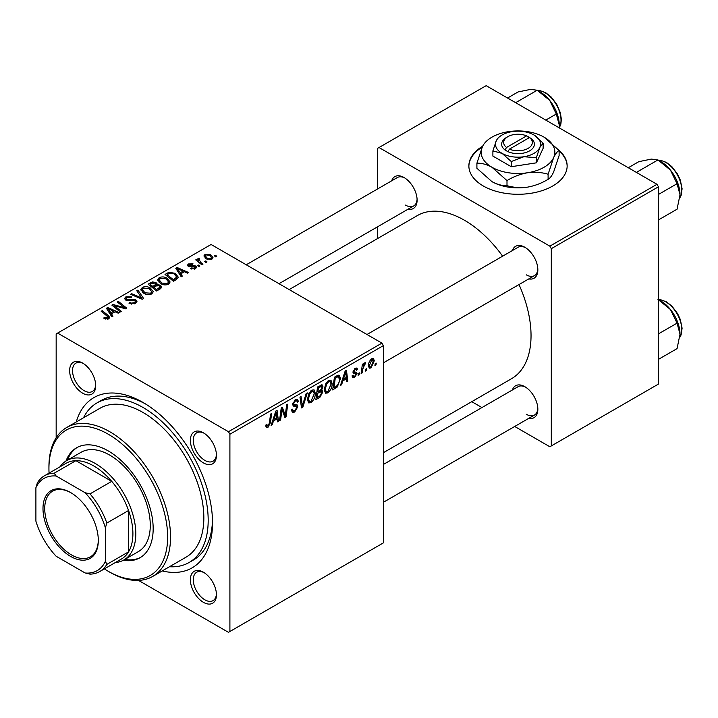 <?xml version="1.0" encoding="UTF-8"?>
<svg xmlns="http://www.w3.org/2000/svg" width="718" height="718" viewBox="0 0 718 718"><rect width="100%" height="100%" fill="white"/><g stroke="black" fill="none" stroke-linecap="round" stroke-linejoin="round"><path stroke-width="1.08" d="M482.649 146.212A49.138 28.37 0 0 0 468.872 165.912A49.138 28.37 0 0 0 483.268 185.971A49.138 28.37 0 0 0 536.813 192.128A49.138 28.37 0 0 0 567.148 165.912A49.138 28.37 0 0 0 558.649 149.963M482.209 147.154A49.138 28.37 0 0 0 468.872 166.244M203.409 602.321A18.426 10.635 60 0 1 190.378 579.758A18.426 10.635 60 0 1 203.409 572.228L203.409 572.228A18.426 10.635 60 0 1 216.441 594.8A18.426 10.635 60 0 1 203.409 602.321M204.154 572.686A16.379 9.46 -120 0 0 196.669 572.255A16.379 9.46 -120 0 0 194.156 585.376A16.379 9.46 -120 0 0 204.854 599.817A16.379 9.46 -120 0 0 213.049 600.625A16.379 9.46 -120 0 0 216.414 593.93M82.66 393.186A18.426 10.635 60 0 1 69.637 370.614A18.426 10.635 60 0 1 82.66 363.093L82.66 363.093A18.426 10.635 60 0 1 95.691 385.665A18.426 10.635 60 0 1 82.66 393.186M83.405 363.55A16.379 9.46 -120 0 0 75.92 363.12A16.379 9.46 -120 0 0 73.407 376.241A16.379 9.46 -120 0 0 84.114 390.682A16.379 9.46 -120 0 0 92.299 391.489A16.379 9.46 -120 0 0 95.673 384.794M203.409 462.895A18.426 10.635 60 0 1 190.378 440.331A18.426 10.635 60 0 1 203.409 432.81L203.409 432.81A18.426 10.635 60 0 1 216.441 455.374A18.426 10.635 60 0 1 203.409 462.895M204.154 433.259A16.379 9.46 -120 0 0 196.669 432.828A16.379 9.46 -120 0 0 194.156 445.959A16.379 9.46 -120 0 0 204.854 460.391A16.379 9.46 -120 0 0 213.049 461.198A16.379 9.46 -120 0 0 216.414 454.503M512.401 250.537A18.426 10.635 60 0 1 524.813 247.243L524.813 247.243A18.426 10.635 60 0 1 537.845 269.815A18.426 10.635 60 0 1 528.78 278.907M525.558 247.701A16.379 9.46 -120 0 0 518.073 247.27L366.988 334.498M391.66 180.828A18.426 10.635 60 0 1 404.072 177.534L404.072 177.534A18.426 10.635 60 0 1 417.104 200.098A18.426 10.635 60 0 1 408.039 209.198M404.817 177.983A16.379 9.46 -120 0 0 397.332 177.552L246.247 264.78M512.401 389.964A18.426 10.635 60 0 1 524.813 386.67L524.813 386.67A18.426 10.635 60 0 1 537.845 409.233A18.426 10.635 60 0 1 528.78 418.334M525.558 387.119A16.379 9.46 -120 0 0 518.073 386.697L383.367 464.465M76.252 421.969A98.276 56.74 60 0 1 143.035 402.466L143.035 402.466A98.276 56.74 60 0 1 212.528 522.83A98.276 56.74 60 0 1 162.241 570.918M145.242 403.776A92.137 53.195 -120 0 0 101.31 400.411L96.966 402.915A92.137 53.195 -120 0 0 83.503 417.786M383.367 452.708L511.53 378.709A94.184 54.38 -120 0 0 519.006 284.552M502.627 256.182A94.184 54.38 -120 0 0 464.447 220.246A94.184 54.38 -120 0 0 417.355 215.579L289.183 289.578M381.922 343.114L383.367 345.627L229.904 434.228L228.459 431.715L381.922 343.114L211.083 244.488L56.166 333.924L56.166 437.783M229.904 434.228L229.904 631.49L228.459 632.334L138.511 580.404M332.165 383.583C332.192 387.289 330.711 390.404 327.749 392.934L325.577 393.186L324.276 389.883L325.658 383.897L328.664 380.396L330.935 380.172L332.165 383.583L331.007 382.918M342.836 380.881L341.597 384.785L340.458 385.449L345.161 371.026L346.453 370.282L347.835 381.186L346.776 381.796L346.435 378.799L342.836 380.881L342.091 380.441M267.904 427.479L266.396 427.722L265.929 424.975L266.979 424.212L266.89 425.289L267.976 426.079L269.358 423.073L270.578 414.089L271.637 413.469L270.39 422.776L267.904 427.479L265.839 426.286M265.875 425.397L267.976 426.079M291.499 409.96L292.818 410.723L294.703 410.642L296.767 407.492L296.489 406.63L293.743 406.226L292.549 404.351L295.385 399.612L297.485 399.298L298.347 401.29L297.288 402.277L296.785 400.797L295.349 401.003L293.608 403.669L294.003 404.485L297.108 404.88L297.817 406.774L294.64 412.051L292.334 412.464L291.499 409.897L292.549 409.152L293.034 410.929L291.499 410.041M296.489 406.63L292.549 404.342M292.702 403.148L294.003 404.485M307.286 392.89L302.861 407.151L301.515 407.923L299.962 397.117L301.03 396.507L302.359 405.769L306.155 393.545L307.286 392.89M315.319 393.311C315.337 397.018 313.865 400.132 310.903 402.654L308.731 402.915L307.421 399.603L308.812 393.626L311.818 390.125L314.089 389.901L315.319 393.311L314.161 392.638M376.241 363.111L375.999 364.923L374.94 365.534L375.164 363.739L376.241 363.111M383.367 345.627L383.367 542.889L229.904 631.49M321.556 384.848L322.956 386.688L321.556 390.35L322.822 391.983L319.905 397.305L315.848 399.657L317.562 386.957L322.31 384.956M320.811 389.919L322.238 390.475M273.477 420.928L272.23 424.832L271.09 425.496L275.802 411.073L277.085 410.328L278.476 421.233L277.417 421.843L277.076 418.845L273.477 420.928L272.723 420.488M281.671 412.24L280.585 420.012L279.517 420.622L281.25 407.923L282.362 407.286L285.261 415.542L286.67 404.79L287.747 404.18L286.024 416.871L284.92 417.508L281.994 409.278L281.671 412.24L280.738 411.701M355.769 373.647L353.489 373.225L352.96 371.987L355.177 368.289L356.972 367.993L357.573 369.483L356.514 370.246L356.119 369.231L355.123 369.375L354.019 371.188L354.118 371.816L356.514 372.319L357.043 373.557L354.557 377.453L352.7 377.758L352.044 375.864L353.094 375.11L353.543 376.51L354.611 376.367L355.993 374.257L352.969 372.014L355.607 373.548M353.05 371.197L354.988 372.077M337.325 386.975L332.694 389.928L334.409 377.237L338.223 375.182L339.39 375.308L340.458 378.53L337.325 386.975L336.311 386.392M374.284 360.804L371 367.966L369.303 368.154L368.496 366.018C368.397 363.111 369.51 360.66 371.825 358.668L373.468 358.488L374.284 360.804L373.01 360.077M366.503 368.738L366.261 370.551L365.202 371.161L365.426 369.357L366.503 368.738M362.734 369.178L362.195 372.893L361.127 373.513L362.375 364.277L363.443 363.667L363.173 365.579L364.888 362.68L365.597 362.572L362.734 369.178L361.791 368.639M359.395 372.839L359.153 374.652L358.094 375.263L358.318 373.459L359.395 372.839M199.891 265.992L198.841 266.593L197.612 265.633L198.689 265.014L199.891 265.992M206.999 261.882L205.949 262.492L204.72 261.531L205.797 260.912L206.999 261.882M157.664 280.28L159.145 277.66C161.99 276.529 164.664 276.717 167.159 278.243L170.121 281.986L168.631 284.193C165.867 285.297 163.246 285.118 160.769 283.673L157.628 279.832M182.336 276.125L181.196 276.78L175.775 268.218L177.059 267.473L188.583 272.517L187.524 273.136L184.418 271.736L180.819 273.809L182.336 276.125M160.653 288.645L156.596 290.987L148.168 284.149L152.342 281.941L156.03 282.461L157.107 284.687L160.419 285.145L161.801 287.074L160.653 288.645M157.305 284.032L157.107 285.495M143.609 298.491L142.263 299.262L130.577 294.308L131.636 293.698L141.652 297.943L136.761 290.736L137.901 290.081L143.609 298.491M107.664 319.187L107.144 316.117L101.184 311.28L102.252 310.661L108.427 315.678L109.719 317.491L108.786 318.747L104.478 318.648L103.643 318.065L104.568 317.374L107.664 318.02L108.158 317.356L108.158 319.043M121.333 311.343L120.265 311.962L111.864 305.114L112.977 304.468L124.474 307.762L117.285 301.982L118.353 301.363L126.772 308.201L125.659 308.848L114.153 305.572L121.333 311.343M228.459 431.715L57.62 333.089M112.977 316.171L111.837 316.826L106.408 308.264L107.7 307.519L119.215 312.563L118.156 313.174L115.059 311.774L111.461 313.856L112.977 316.171M135.514 303.31L128.944 303.14L129.877 302.466L131.636 303.167L134.401 302.583L135.424 301.336L134.76 300.42L129.123 300.654L125.722 300.061L124.528 298.517L125.865 296.875L131.762 296.857L131.035 297.665L127.014 297.575L126.117 298.643L128.01 299.711L130.882 299.271L135.711 299.756L136.967 301.443L135.514 303.31M140.818 290.009L142.299 287.388C145.144 286.249 147.818 286.446 150.313 287.972L153.275 291.714L151.776 293.922C149.021 295.017 146.4 294.847 143.914 293.402L140.782 289.56M190.423 268.729L191.203 267.967L194.56 268.155L194.811 266.701L188.304 266.441L187.407 265.247L188.412 263.955L193.052 263.865L192.128 264.547L189.283 264.511L189.193 265.741L193.914 265.579L195.781 266.046L196.633 267.249L195.431 268.72L190.423 268.729M195.26 268.81L194.811 266.701M189.283 264.511L189.193 266.791M176.44 279.526L173.442 281.259L165.014 274.42L168.972 272.293L175.219 273.325L178.315 277.211L176.44 279.526M211.873 259.225L206.434 258.974L203.903 255.94L205.07 254.343L210.607 254.702L212.986 257.591L211.873 259.225M199.074 259.171L200.528 262.223L202.943 264.233L201.875 264.843L195.745 259.871L196.813 259.252L198.069 260.293L198.123 258.345L199.11 258.085L199.837 258.992L198.698 259.817L198.698 262.267M197.683 259.117L198.123 258.345L198.123 261.801M216.737 256.263L215.687 256.873L214.458 255.904L215.535 255.285L216.737 256.263M656.997 184.302L658.442 186.806L551.307 248.661L549.862 246.157L656.997 184.302L486.158 85.666L377.578 148.357L377.578 188.96M377.578 226.789L377.578 238.547M551.307 248.661L551.307 445.932L549.862 446.767L514.698 426.465M481.94 407.555L471.762 401.676M551.307 445.932L658.442 384.076L658.442 186.806M549.862 246.157L379.023 147.522M526.267 274.823A16.379 9.46 -120 0 0 534.452 275.64A16.379 9.46 -120 0 0 537.827 268.936M405.517 205.115A16.379 9.46 -120 0 0 413.712 205.931A16.379 9.46 -120 0 0 417.077 199.227M526.267 414.25A16.379 9.46 -120 0 0 534.452 415.067A16.379 9.46 -120 0 0 537.827 408.363M169.493 566.726A92.137 53.195 -120 0 0 189.103 562.499L193.447 559.995A92.137 53.195 -120 0 0 212.492 520.263M567.148 166.244A49.138 28.37 0 0 0 559.116 151.04M112.977 306.021L112.977 304.468M124.474 308.525L124.474 307.762M118.353 302.861L118.353 301.363M114.153 306.981L114.153 305.572M107.7 310.293L107.7 307.519M111.461 316.234L111.461 313.856M109.244 310.293L110.85 312.842L113.722 311.181L108.014 308.614L109.244 310.293L109.244 312.734M110.85 315.274L110.85 312.842M108.014 310.795L108.014 308.614M113.722 312.545L113.722 311.181M104.568 318.702L104.568 317.374M105.358 319.061L105.358 317.939M102.252 312.142L102.252 310.661M108.427 318.927L108.427 315.678M129.877 303.615L129.877 302.466M130.191 303.741L130.191 302.655M131.636 304.127L131.636 303.167M134.401 303.831L134.401 302.583M125.865 300.142L125.865 296.875M126.709 300.483L126.709 299.424M128.01 300.689L128.01 299.711M135.711 303.193L135.711 299.756M131.636 294.757L131.636 293.698M141.652 299.002L141.652 297.943M137.901 292.432L137.901 290.081M142.299 292.271L142.299 287.388M150.313 289.327L150.313 287.972M142.406 292.37L142.406 289.668L145.018 292.818L150.672 293.195L151.686 291.634L149.147 288.519L143.447 288.089L142.433 289.982L142.433 292.379M145.018 293.94L145.018 292.818M150.672 294.398L150.672 293.195M152.342 283.116L152.342 281.941M156.03 285.997L156.03 282.461M160.419 288.78L160.419 285.145M150.224 284.337L152.844 286.464L155.851 284.247L155.851 286.096L155.851 284.247L155.016 283.089L152.028 283.287L150.224 284.337L150.224 285.818M152.844 287.945L152.844 286.464M153.832 287.263L156.677 289.578L160.195 286.877L159.333 285.737L156.066 285.979L153.832 287.263L153.832 288.744M156.677 290.943L156.677 289.578M159.629 289.237L159.629 287.801M191.203 269.097L191.203 267.967M194.56 269.124L194.56 268.155M188.412 266.504L188.412 263.955M189.893 266.908L189.893 266.019M193.914 266.459L193.914 265.579M195.781 268.496L195.781 266.046M177.059 270.246L177.059 267.473M180.819 276.188L180.819 273.809M178.611 270.246L180.209 272.795L183.09 271.135L177.373 268.568L178.611 270.246L178.611 272.687M180.209 275.227L180.209 272.795M177.373 270.749L177.373 268.568M183.09 272.499L183.09 271.135M168.972 273.522L168.972 272.293M175.219 274.644L175.219 273.325M167.07 274.608L173.523 279.849L176.718 276.995L174.097 273.89L170.103 273.055L167.07 274.608L167.07 276.089M173.523 281.214L173.523 279.849M174.878 280.433L174.878 279.069M159.145 282.551L159.145 277.66M167.159 279.598L167.159 278.243M159.252 282.641L159.252 279.948L161.864 283.089L167.518 283.466L168.533 281.905L165.993 278.79L160.293 278.369L159.279 280.253L159.279 282.659M161.864 284.211L161.864 283.089M167.518 284.669L167.518 283.466M205.07 258.013L205.07 254.343M210.607 256.084L210.607 254.702M205.949 254.899L205.285 255.886L207.376 258.3L210.966 258.686L211.568 257.735L209.548 255.303L205.949 254.899M207.376 259.422L207.376 258.3M210.966 259.611L210.966 258.686M205.797 262.375L205.797 260.912M196.813 260.742L196.813 259.252M198.069 261.756L198.069 260.293M199.11 259.153L199.11 258.085M198.689 266.477L198.689 265.014M215.535 256.757L215.535 255.285M375.083 364.394L375.999 364.923M318.72 396.623L319.905 397.305M320.497 385.27L322.956 386.688M320.156 390.448L322.822 391.983M318.424 387.828L317.894 391.786L321.323 389.318L321.906 387.352L321.529 386.401L318.424 387.828L317.518 387.298M316.979 391.256L317.894 391.786M319.052 386.104L320.228 386.787M317.697 393.267L317.114 397.557L320.129 395.753L321.772 392.558L321.422 391.57L317.697 393.267L316.782 392.746M316.198 397.027L317.114 397.557M318.738 391.292L319.923 391.983M307.501 400.698L310.903 402.654M309.637 394.047L308.48 399.055L309.377 401.38L310.984 401.245L314.269 393.796L313.371 391.373L311.783 391.507L309.637 394.047L308.839 393.581M307.466 398.472L308.48 399.055M310.759 390.915L311.783 391.507M301.273 406.235L302.861 407.151M301.102 405.042L302.359 405.769M291.508 410.247L294.64 412.051M292.549 404.36L296.283 406.505M295.412 399.594L298.347 401.29M295.188 399.729L298.347 401.55M294.317 400.402L295.349 401.003M292.585 403.758L297.817 406.774M266.109 424.841L266.89 425.289M269.474 422.247L270.39 422.776M271.458 424.383L272.23 424.832M277.265 420.533L278.476 421.233M275.891 418.163L277.076 418.845M275.452 414.941L274.052 419.222L276.933 417.562L276.295 412.06L275.452 414.941L274.68 414.492M273.289 418.774L274.052 419.222M275.604 411.665L276.295 412.06M279.679 419.483L280.585 420.012M283.852 414.726L285.261 415.542M284.292 415.866L286.024 416.871M281.133 408.784L281.994 409.278M355.338 368.199L357.573 369.483M354.333 368.917L355.123 369.375M353.184 370.712L354.019 371.188M353.041 371.242L357.043 373.557M352.044 376.008L354.557 377.453M340.817 384.336L341.597 384.785M346.632 380.486L347.835 381.186M345.25 378.117L346.435 378.799M344.819 374.895L343.419 379.176L346.291 377.515L345.663 372.023L344.819 374.895L344.048 374.446M342.648 378.727L343.419 379.176M344.972 371.619L345.663 372.023M334.507 387.514L335.692 388.196M339.309 377.865L340.458 378.53M335.27 378.099L333.96 387.828L335.315 387.047C338.106 385.135 339.47 382.47 339.408 379.068L338.133 376.645L335.27 378.099L334.364 377.578M333.053 387.298L333.96 387.828M336.778 375.864L338.681 376.753L336.966 375.756M324.348 390.969L327.749 392.934M326.493 384.318L325.326 389.327L326.223 391.651L327.83 391.516L331.115 384.067L330.217 381.653L328.638 381.788L326.493 384.318L325.685 383.852M324.321 388.752L325.326 389.327M327.605 381.186L328.638 381.788M368.514 366.53L371 367.966M371.394 358.955L372.678 359.691L371.78 359.763L369.546 365.282L370.102 366.97L371.009 366.889L373.234 361.414L370.982 359.296M368.567 364.717L369.546 365.282M365.345 370.021L366.261 370.551M361.289 372.364L362.195 372.893M362.267 365.058L363.173 365.579M364.107 363.523L365.184 364.143M363.954 363.784L364.645 364.179M358.237 374.123L359.153 374.652M123.317 560.282A63.471 36.645 -120 0 0 140.028 557.733A63.471 36.645 -120 0 0 149.757 506.881A63.471 36.645 -120 0 0 108.292 450.949A63.471 36.645 -120 0 0 76.557 447.799A63.471 36.645 -120 0 0 65.993 461.001M77.284 447.395A63.471 36.645 -120 0 0 67.456 460.148M104.343 568.88A83.943 48.465 -120 0 0 108.292 571.313A83.943 48.465 -120 0 0 167.644 537.037A83.943 48.465 -120 0 0 108.292 434.228A83.943 48.465 -120 0 0 48.932 468.495A83.943 48.465 -120 0 0 49.057 473.126M109.737 572.147L108.292 571.313L109.737 572.147A85.989 49.65 60 0 0 152.737 576.41L186.034 557.177A85.989 49.65 -120 0 0 199.218 488.276A85.989 49.65 -120 0 0 143.035 412.491A85.989 49.65 -120 0 0 100.035 408.237L66.738 427.461A85.989 49.65 60 0 1 109.737 431.715A85.989 49.65 60 0 1 165.912 507.5A85.989 49.65 60 0 1 152.737 576.41M189.103 562.499A92.137 53.195 -120 0 0 203.23 488.671A92.137 53.195 -120 0 0 143.035 407.483A92.137 53.195 -120 0 0 96.966 402.915M60.025 466.799A57.332 33.1 60 0 1 66.594 460.642L81.071 452.286A57.332 33.1 60 0 1 109.737 455.122A57.332 33.1 60 0 1 147.19 505.643A57.332 33.1 60 0 1 138.403 551.586L123.927 559.941A57.332 33.1 60 0 1 115.311 562.553M48.932 468.495L48.932 466.826A85.989 49.65 60 0 1 66.738 427.461M124.779 559.448A63.471 36.645 -120 0 0 140.737 557.303M680.018 194.749A27.024 15.599 60 0 0 670.459 170.121A27.024 15.599 -120 0 0 660.91 161.649L657.948 159.943L670.459 170.121L677.056 183.718L680.018 194.749L677.056 209.198L658.442 219.941M658.442 194.461L677.056 183.718M636.381 172.401L657.948 159.943L651.352 159.091L638.84 161.658L628.304 167.734M657.948 299.37L670.459 309.548A27.024 15.599 -120 0 0 660.91 301.075L658.442 299.657L660.784 299.765L666.448 301.847L671.895 306.11L677.586 313.613L680.323 319.51L682.1 328.207L681.095 334.938L679.838 337.281M658.442 333.888L677.056 323.145L680.018 334.175L677.056 348.616L658.442 359.368M680.018 334.175A27.024 15.599 60 0 0 670.459 309.548L677.056 323.145M545.779 120.086L556.315 114.009L559.268 125.04L559.134 127.795M515.641 102.692L537.208 90.235L549.719 100.412L556.315 114.009M507.563 98.025L518.1 91.94L530.611 89.382L537.208 90.235M559.268 125.04A27.024 15.599 -120 0 0 549.719 100.412A27.024 15.599 -120 0 0 539.047 91.339M42.99 508.532A39.104 22.581 60 0 1 70.651 492.575A39.104 22.581 60 0 1 98.303 540.466A39.104 22.581 60 0 1 70.651 556.432A39.104 22.581 60 0 1 42.99 508.532M71.082 492.826A37.874 21.872 -120 0 0 52.576 491.193A37.874 21.872 -120 0 0 44.731 508.532A37.874 21.872 -120 0 0 61.263 546.658A37.874 21.872 -120 0 0 90.45 556.8A37.874 21.872 -120 0 0 98.294 539.963M66.594 460.642A57.332 33.1 60 0 1 110.769 475.998A57.332 33.1 60 0 1 135.801 533.698A57.332 33.1 60 0 1 123.927 559.941M105.393 561.279L106.838 564.402A55.286 31.915 60 0 1 99.739 571.546L121.45 559.008A55.286 31.915 -120 0 0 128.558 551.864A55.286 31.915 -120 0 0 132.902 533.698A55.286 31.915 -120 0 0 128.558 510.507A55.286 31.915 -120 0 0 111.721 481.347L75.902 460.669A55.286 31.915 -120 0 0 66.173 463.254L44.453 475.792A55.286 31.915 60 0 1 54.182 473.207L56.166 476.025A53.231 30.739 -120 0 0 35.9 487.719L35.9 521.16A53.231 30.739 -120 0 0 56.166 556.262L85.128 572.982A53.231 30.739 -120 0 0 105.393 561.279L105.393 527.847A53.231 30.739 -120 0 0 85.128 492.736L56.166 476.025M85.128 492.736L90.001 493.885L111.721 481.347A55.286 31.915 -120 0 0 75.902 460.669L54.182 473.207M106.838 564.402L128.558 551.864L128.558 510.507L106.838 523.045L105.393 527.847M35.9 487.719L37.345 482.927A55.286 31.915 60 0 1 44.453 475.792M99.739 571.546A55.286 31.915 60 0 1 90.001 574.131L85.128 572.982M90.001 493.885A55.286 31.915 60 0 1 106.838 523.045M526.59 135.881L506.531 147.459L504.978 150.035L507.967 151.651A16.379 9.46 0 0 0 529.597 150.87A16.379 9.46 0 0 0 530.952 138.386L526.59 135.881A14.333 8.275 0 0 0 507.877 136.653A14.333 8.275 0 0 0 506.531 147.459M507.877 136.653L506.432 137.497A16.379 9.46 0 0 0 505.068 149.981M492.889 150.915L502.088 153.374L511.279 161.532L523.844 156.739L536.4 157.646L536.4 162.824L543.131 148.321L543.131 143.142L533.941 134.984A22.518 13.005 0 0 0 512.185 131.618A22.518 13.005 0 0 0 496.255 140.818L492.889 150.915L492.889 156.093L511.279 166.711L536.4 162.824M511.279 161.532L511.279 166.711M536.4 157.646L539.765 147.549L543.131 143.142M482.415 146.696A36.851 21.28 0 0 0 491.947 167.249A36.851 21.28 0 0 0 527.55 172.76A36.851 21.28 0 0 0 553.605 157.709A36.851 21.28 0 0 0 544.073 137.156A36.851 21.28 0 0 0 508.47 131.654A36.851 21.28 0 0 0 482.415 146.696L476.905 163.219L476.905 168.281L491.947 181.627A36.851 21.28 0 0 0 527.55 187.138C520.335 188.071 513.478 187.577 506.998 185.657C502.277 185.854 497.26 184.508 491.947 181.627M476.905 163.219C481.625 163.022 486.642 164.368 491.947 167.249L506.998 180.595C513.397 176.691 520.245 174.079 527.55 172.76C534.766 171.817 541.623 172.311 548.103 174.232L548.103 179.303C541.704 183.198 534.856 185.809 527.55 187.138M506.998 180.595L506.998 185.657M548.103 174.232L553.605 157.709C555.544 153.724 557.383 151.319 559.116 150.502L559.116 155.564L553.605 172.087C551.675 176.081 549.835 178.486 548.103 179.303M559.116 150.502L544.073 137.156M496.255 140.818A22.518 13.005 0 0 0 502.088 153.374A22.518 13.005 0 0 0 523.844 156.739A22.518 13.005 0 0 0 539.765 147.549A22.518 13.005 0 0 0 533.941 134.984M507.967 151.651L509.43 149.138L529.489 137.551L530.952 138.386M509.43 149.138A14.333 8.275 0 0 0 528.143 148.357A14.333 8.275 0 0 0 529.489 137.551M528.143 138.332L528.143 136.653M118.174 306.819L118.174 305.877M121.952 307.842L121.952 306.927M116.235 308.668L116.235 307.151M130.882 300.393L130.882 299.271M138.655 297.737L138.655 296.615M150.762 284.023L150.762 282.65M154.558 286.841L154.558 285.477M158.651 289.803L158.651 288.439M191.419 266.782L191.419 265.902M167.545 274.33L167.545 272.966M200.528 263.757L200.528 262.223M300.689 402.152L302.009 402.915M292.603 404.943L295.008 406.343M282.183 409.996L283.745 410.893M283.036 412.581L284.723 413.559M352.996 372.4L354.764 373.423M335.62 376.537L336.805 377.219M679.856 197.683A22.518 13.005 -120 0 0 665.828 162.483A22.518 13.005 -120 0 0 658.594 160.32M679.856 337.101A22.518 13.005 -120 0 0 665.828 301.91A22.518 13.005 -120 0 0 658.594 299.738M559.196 127.84A22.518 13.005 -120 0 0 545.088 92.775A22.518 13.005 -120 0 0 537.836 90.603M135.424 301.336L135.424 303.364M126.117 298.643L126.117 300.268M151.686 291.634L151.686 293.967M160.195 286.877L160.195 288.914M188.798 265.166L188.798 266.674M176.718 276.995L176.718 279.365M168.533 281.905L168.533 284.247M205.285 255.886L205.285 258.193M211.568 257.735L211.568 259.386M321.529 386.401L320.031 385.53M321.422 391.57L319.842 390.655M313.371 391.373L311.522 390.305M309.377 401.38L307.448 400.267M296.785 400.797L295.071 399.809M353.543 376.51L352.215 375.738M356.119 369.231L354.845 368.496M330.217 381.653L328.377 380.585M326.223 391.651L324.294 390.538M370.102 366.97L368.496 366.045M679.838 197.854L681.095 195.511L682.1 188.78L680.323 180.083L677.586 174.187L671.895 166.684L666.448 162.43L660.784 160.338L658.442 160.231M383.367 362.868L534.452 275.64M534.452 415.067L383.367 502.295M413.712 205.931L279.006 283.7M537.692 90.522L540.035 90.63L545.698 92.712L551.289 97.118L556.8 104.415L560.336 112.753L561.359 119.197L560.884 124.106L559.277 127.885"/></g></svg>
